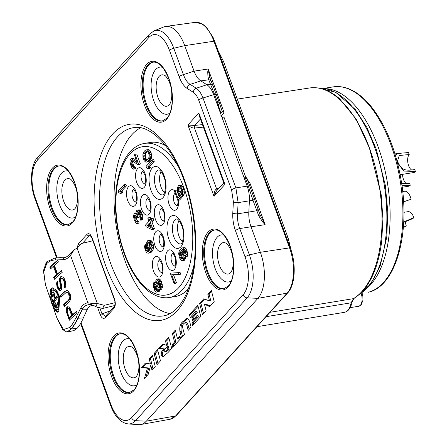 <?xml version="1.0" encoding="UTF-8"?>
<svg xmlns="http://www.w3.org/2000/svg" width="447" height="447" viewBox="0 0 447 447"><rect width="100%" height="100%" fill="white"/><g stroke="black" fill="none" stroke-linecap="round" stroke-linejoin="round"><path stroke-width="0.67" d="M353.963 298.456L352.091 302.144A1.984 1.039 -168.5 0 1 351.113 302.809L353.443 298.646A1.984 1.693 -120.9 0 0 353.963 298.456C368.646 288.946 377.894 269.943 381.699 241.447L382.928 218.745L381.19 194.73L369.39 147.896A108.504 53.595 81 0 1 353.443 298.646L270.055 312.297M369.39 147.896L356.052 118.947L339.435 98.603C329.5 90.121 319.538 86.584 309.542 87.986A108.504 53.595 81 0 1 369.39 147.896M403.563 201.871L411.123 199.211L403.669 201.809M402.697 191.551L404.596 191.249A10.672 5.269 81 0 1 411.123 199.211M403.898 212.319L407.955 211.671A10.672 5.269 81 0 1 413.855 217.56L412.967 218.533L403.675 222.332M405.334 221.237A8.437 4.168 -99 0 0 406.289 225.886L405.407 226.858L403.35 227.283M403.412 226.528L406.289 225.886M403.691 222.019L413.855 217.56M395.36 155.204L397.595 153.511L408.491 152.533L409.217 154.522L399.272 155.506L397.472 161.188C401.015 169.268 404.144 171.391 414.715 169.536L415.442 171.525L403.786 171.039L397.456 162.736M409.217 154.522A8.437 4.168 -99 0 0 408.625 165.703A8.437 4.168 -99 0 0 411.558 169.944M400.143 174.716L413.643 172.57A10.672 5.269 -99 0 0 415.442 171.525M401.68 183.689L409.564 183.231L410.29 185.22L401.965 185.661M402.507 174.341A8.437 4.168 -99 0 0 403.479 179.398A8.437 4.168 -99 0 0 406.412 183.639M402.177 187.265L408.497 186.265A10.672 5.269 -99 0 0 410.29 185.22M368.384 292.237A1.984 1.727 -104.1 0 1 368.11 292.31A1.984 0.983 81 0 1 368.065 292.316A1.984 0.983 81 0 1 368.026 292.321M81.002 322.795L110.979 404.708A28.507 14.08 -99 0 0 131.541 417.654L243.107 294.83A28.507 14.08 -99 0 0 245.107 257.042L235.463 230.68C233.412 224.97 232.524 219.075 232.792 213.001L233.384 201.804L231.602 190.02L198.703 100.111C197.283 96.328 195.49 93.725 193.311 92.305L187.215 88.467A3.973 3.168 -57.8 0 1 190.154 84.382L200.809 80.901C198.082 79.113 195.836 75.861 194.071 71.14L184.734 45.639A34.743 17.159 -99 0 0 165.697 26.44A34.743 17.159 -99 0 0 163.641 26.993L154.092 30.865L149.387 34.229L37.822 157.053C30.424 164.792 29.508 184.125 35.034 198.876L56.618 257.863M198.703 100.111A3.973 1.268 -20.1 0 1 202.983 97.982C201.139 93.278 198.893 90.026 196.244 88.221L190.154 84.382C187.371 82.639 185.125 79.387 183.415 74.621L194.071 71.14L208.168 69.006L207.738 71.9L207.961 77.052A2.978 2.341 -20.7 0 1 210.14 78.421L210.14 78.426A2.978 2.341 -20.7 0 1 210.157 78.465L208.168 69.006L223.629 111.258C224.159 113.51 223.221 114.829 220.818 115.214M221.891 117.041L223.913 116.924L222.176 117.824M245.777 177.308L223.913 116.924M247.638 180.147L249.666 182.404A2.978 0.955 159.9 0 1 248.459 182.398M249.666 182.404L265.127 224.657L259.981 214.616L258.724 215.772L262.674 222.019L265.127 224.657L251.03 226.791C249.342 222.176 248.605 217.27 248.806 212.062L256.667 210.744A2.978 1.537 -19.5 0 0 257.913 208.805A2.978 1.537 -19.5 0 0 257.908 208.788L254.22 198.345M110.979 404.708A3.973 1.268 159.9 0 0 110.655 405.53C114.851 416.705 120.718 422.84 128.261 423.929L138.542 424.65A34.743 17.159 -99 0 0 140.671 424.538A34.743 17.159 -99 0 0 146.359 421.163L257.925 298.345A34.743 17.159 -99 0 0 260.361 252.298L251.03 226.791L239.743 228.546C237.96 223.802 237.217 218.89 237.519 213.817A3.973 1.369 -177 0 1 232.792 213.001M187.215 88.467C183.968 86.349 181.27 82.444 179.13 76.75L169.486 50.388A28.507 14.08 -99 0 0 148.918 37.442L37.352 160.266A28.507 14.08 -99 0 0 35.352 198.049A3.973 1.268 159.9 0 0 35.034 198.876M211.353 290.461L207.838 294.327L209.52 300.96L203.804 298.769L199.613 303.384L202.469 314.627L206.078 310.648L204.447 304.217L209.738 306.625L214.208 301.703L211.353 290.461M197.831 305.346L189.45 314.571L190.221 317.476L195.624 311.531L196.015 313.012L191.847 317.605L192.579 320.37L196.753 315.778L197.11 317.119L191.964 322.784L192.663 325.422L200.787 316.476L197.831 305.346M191.098 327.143L189.55 321.169L187.327 318.074L183.348 321.287C180.376 323.27 179.253 326.751 179.973 331.719L181.516 337.686L184.438 334.473L183.136 329.456C182.253 326.556 182.527 324.578 183.946 323.533L185.365 322.399L186.812 325.125L188.17 330.361L191.098 327.143M175.308 330.137L172.341 333.406L174.52 342.016L172.073 344.71L172.743 347.353L180.605 338.692L179.934 336.049L177.487 338.748L175.308 330.137M163.68 349.191C161.786 350.577 160.998 352.661 161.317 355.443L162.948 356.717L167.949 352.622L171.749 348.442L168.72 337.39L165.463 340.983L166.642 345.28L162.546 344.19L158.612 348.52L163.68 349.191L164.96 348.984C162.797 350.962 162.01 353.046 162.596 355.236L163.624 356.488M157.551 349.688L154.075 353.516L156.992 364.691L160.462 360.863L157.551 349.688M152.444 355.315L149.209 358.874L150.46 363.953L145.292 363.182L141.213 367.674L147.449 368.166L144.392 378.559L148.186 374.379L150.723 365.015L151.997 370.183L155.232 366.624L152.444 355.315M90.143 235.357L91.819 237.91A1.984 0.637 -20.1 0 1 91.976 237.497C90.406 233.91 88.735 232.859 86.969 234.345A1.984 1.604 42.3 0 0 89.26 235.848L90.098 235.362M79.996 245.129A1.984 1.604 -137.7 0 1 78.471 243.699L76.985 248.124M105.52 316.185L101.994 313.855A1.984 0.637 159.9 0 0 100.296 314.8C101.67 318.23 103.413 319.164 105.514 317.599A1.984 1.604 -137.7 0 1 105.738 316.007L105.52 316.18M114.013 308.246C115.549 305.966 115.712 302.898 114.499 299.043A1.984 0.637 159.9 0 0 114.343 299.451C115.27 302.071 115.242 304.468 114.248 306.642A1.984 1.604 42.3 0 0 114.013 308.246L105.514 317.599M167.038 346.743L167.832 349.627L165.2 351.918L164.63 351.275C164.831 349.28 165.63 347.772 167.038 346.743L168.318 346.542L169.111 349.425L166.48 351.711L165.2 351.918M162.607 120.947A29.781 14.712 -99 0 1 144.873 98.832A29.781 14.712 -99 0 1 148.678 64.988A29.781 14.712 81 0 1 153.26 62.155M169.927 113.052A23.82 11.767 81 0 1 160.512 111.605C151.527 103.771 148.058 81.918 154.165 71.682A23.82 11.767 81 0 1 155.735 69.475A23.82 11.767 81 0 1 162.669 67.391M169.245 104.883A15.88 7.845 81 0 1 169.156 104.978A15.88 7.845 81 0 1 166.77 106.23A15.88 7.845 81 0 1 157.132 94.691A15.88 7.845 81 0 1 159.104 76.409A15.88 7.845 -99 0 1 161.786 74.856A15.88 7.845 -99 0 1 164.435 75.308C165.295 74.928 170.508 81.605 171.357 89.512C172.296 95.06 171.788 101.452 169.296 104.833L169.156 104.978M224.014 288.745A29.781 14.712 -99 0 1 206.274 266.63A29.781 14.712 -99 0 1 210.084 232.786A29.781 14.712 81 0 1 214.666 229.954M231.334 280.85A23.82 11.767 81 0 1 221.919 279.403C212.934 271.569 209.459 249.717 215.571 239.48A23.82 11.767 81 0 1 217.136 237.273A23.82 11.767 81 0 1 224.076 235.189M230.652 272.687A15.88 7.845 81 0 1 230.557 272.776A15.88 7.845 81 0 1 228.177 274.028A15.88 7.845 81 0 1 218.538 262.49A15.88 7.845 81 0 1 220.511 244.207A15.88 7.845 -99 0 1 223.187 242.654A15.88 7.845 -99 0 1 225.841 243.107C226.696 242.727 231.915 249.404 232.758 257.31C233.697 262.858 233.194 269.25 230.697 272.631L230.557 272.776M68.33 224.74A29.781 14.712 -99 0 1 50.589 202.625A29.781 14.712 -99 0 1 54.394 168.782A29.781 14.712 81 0 1 58.976 165.949M75.644 216.845A23.82 11.767 81 0 1 66.229 215.398C57.25 207.564 53.774 185.712 59.881 175.475A23.82 11.767 81 0 1 61.451 173.268A23.82 11.767 81 0 1 68.385 171.184M74.962 208.682A15.88 7.845 81 0 1 74.873 208.771A15.88 7.845 81 0 1 72.487 210.023A15.88 7.845 81 0 1 62.854 198.485A15.88 7.845 81 0 1 64.826 180.202A15.88 7.845 -99 0 1 67.503 178.649A15.88 7.845 -99 0 1 70.157 179.102C71.012 178.722 76.225 185.399 77.074 193.305C78.013 198.854 77.51 205.246 75.012 208.626L74.873 208.771M129.731 392.539A29.781 14.712 -99 0 1 111.996 370.423A29.781 14.712 -99 0 1 115.801 336.58A29.781 14.712 81 0 1 120.383 333.747M137.05 384.643A23.82 11.767 81 0 1 127.635 383.196C118.656 375.363 115.181 353.51 121.288 343.274A23.82 11.767 81 0 1 122.858 341.067A23.82 11.767 81 0 1 129.792 338.982M136.369 376.48A15.88 7.845 81 0 1 136.279 376.57A15.88 7.845 81 0 1 133.893 377.821A15.88 7.845 81 0 1 124.26 366.283A15.88 7.845 81 0 1 126.227 348.001A15.88 7.845 -99 0 1 128.909 346.447A15.88 7.845 -99 0 1 131.558 346.9C132.418 346.52 137.631 353.197 138.481 361.103C139.419 366.652 138.911 373.044 136.419 376.424L136.279 376.57M140.587 127.82A95.295 47.069 -99 0 0 131.82 134.731A95.295 47.069 -99 0 0 118.231 236.966A95.295 47.069 -99 0 0 170.123 313.587M193.948 265.227A78.041 38.548 81 0 1 182.281 289.896A78.041 38.548 81 0 1 169.089 297.54L175.062 296.601A78.052 38.554 -99 0 0 188.26 288.958A78.052 38.554 -99 0 0 188.36 288.84M165.597 145.688A78.052 38.554 -99 0 0 150.55 142.431L144.582 143.392A78.041 38.548 81 0 1 178.23 166.401M161.088 171.531A12.656 6.252 -99 0 0 164.457 192.707M179.029 220.544A12.656 6.252 -99 0 0 182.393 241.721M150.801 248.683L149.399 245.794L149.46 242.302M159.814 287.058L158.657 284.7L158.327 281.37M157.126 289.572L156.148 287.46L155.874 284.515M182.801 258.45L181.398 255.561L181.169 253.488L181.504 252.114M147.186 160.093L145.789 158.249L145.353 155.629L145.705 153.695L147.32 151.567M150.717 226.316L148.829 225.361L149.924 224.154M120.277 193.4L121.981 193.132L122.981 192.026L121.5 191.338L126.389 185.952L125.78 184.298L124.076 184.566L118.187 191.053L118.79 192.713L120.277 193.4L121.277 192.299L119.796 191.607L124.685 186.226L124.076 184.566M138.034 164.87L139.738 164.597L140.364 163.909L136.726 153.969L135.022 154.243L134.396 154.936L137.223 162.663L131.362 158.657L130.111 160.037L130.01 161.697L130.647 164.87L131.882 167.77L133.441 169.145L134.044 168.871L133.541 167.491L132.407 166.804L130.993 162.937L131.368 160.59L132.072 160.59L138.034 164.87L138.659 164.178L135.022 154.243M136.469 160.59L133.647 158.529L131.362 158.657M133.441 169.145L135.748 168.603L135.245 167.223L134.111 166.53L133.485 165.289L132.698 162.669L132.737 161.071M140.688 220.181L142.392 219.907L142.839 218.253L142.632 215.767L141.017 211.353L139.229 209.833L137.05 210.241L136.547 210.794L135.972 212.588L136.229 214.247L134.871 213.42L134.016 213.968L133.519 216.454L134.251 219.902L135.944 223.075L136.849 223.629L137.452 223.355L136.944 221.975L135.815 221.282L135.184 220.041L134.346 216.314L134.519 215.348L135.475 215.074L137.19 217.834L137.693 217.281L136.754 213.28L137.553 211.621L138.358 211.9L139.319 213.554L140.302 216.728L140.179 218.801L140.688 220.181L140.961 219.488L140.928 216.041L139.844 212.588L138.659 210.794L137.525 210.107M136.849 223.629L139.157 223.081L138.648 221.701L137.52 221.014L136.888 219.773L136.106 217.147L136.123 215.661M137.19 217.834L138.894 217.56L139.397 217.013L138.509 214.113L138.659 212.275M148.868 251.225L147.979 250.074L147.175 247.04M147.862 253.242L150.393 252.834L151.371 252.142L153.025 249.934L153.651 247.314L153.142 244.001L152.008 241.38L150.321 240.14L147.789 240.547L146.733 242.481L146.789 245.515L147.678 248.415L149.415 250.756L147.834 251.722L146.7 251.035L145.666 248.688L145.61 245.654L145.107 244.274L144.632 246.342L144.761 248.135L146.175 252.002L147.057 252.968L148.689 253.103L150.544 251.449L151.745 248.962L151.946 247.582L151.438 244.274L150.304 241.648L148.616 240.408M174.134 283.711L174.76 283.018L171.732 274.737L179.018 274.464L178.414 272.804L171.128 273.083L170.497 273.771L174.134 283.711L175.839 283.437L176.464 282.75L173.509 274.67M179.018 274.464L180.722 274.19L180.119 272.536L171.128 273.083M159.02 289.662L161.551 289.254L162.356 287.6L162.429 286.354L161.311 281.387L160.68 280.146L159.121 278.766L156.59 279.174L156.21 279.593L155.785 280.833L155.891 283.04L154.885 282.213L153.807 282.627L153.382 283.867L153.438 286.907L154.852 290.768L156.411 292.148L157.618 291.595L157.914 288.561L159.02 289.662L160.222 289.114L160.724 286.628L160.216 283.314L158.976 280.42L157.417 279.04M156.411 292.148L158.942 291.74L159.657 289.561M185.499 256.796L187.204 256.528L187.679 254.455L187.55 252.661L186.136 248.8L184.449 247.554L181.912 247.968L179.281 250.862L178.66 253.488L179.169 256.796L180.303 259.422L181.186 260.383L182.817 260.523L183.32 259.97L183.94 257.349L183.812 255.555L182.929 252.656L181.191 250.309L182.773 249.342L184.332 250.722L185.499 256.796L185.974 254.729L185.466 251.415L184.427 249.068L182.745 247.828M181.99 260.662L184.522 260.255L185.449 258.455L185.622 256.774M183.432 254.036L185.136 253.767L184.002 251.141L182.896 250.041L183.443 249.571M148.169 168.731L149.874 168.458L150.879 167.357L149.393 166.664L154.282 161.283L153.679 159.629L151.974 159.897L146.08 166.385L146.689 168.038L148.169 168.731L149.175 167.625L147.689 166.938L152.578 161.551L151.974 159.897M146.448 162.105L148.633 161.697L150.488 160.043L151.287 158.383L151.662 156.037L151.052 152.449L149.438 149.968L148.058 149.555L145.146 150.376L144.018 151.617L142.917 154.377L142.973 157.417L144.185 160.73L145.744 162.105L146.929 161.97L148.784 160.311L149.885 157.551L149.829 154.517L149.348 152.723L147.733 150.237L146.353 149.823M151.93 229.635L153.634 229.361L154.388 228.534L151.963 221.913L153.718 219.98L153.114 218.326L151.41 218.594L149.656 220.527L148.644 217.767L147.89 218.594L148.901 221.354L145.515 225.081L146.124 226.735L151.93 229.635L152.684 228.808L150.259 222.181L152.014 220.248L151.41 218.594M150.941 219.114L150.348 217.493L148.644 217.767M181.739 194.294L180.152 191.271L179.817 188.925L180.158 187.55M182.197 195.54L183.901 195.272L184.399 192.786L183.89 189.478L182.655 186.578L181.773 185.611L180.968 185.337L178.437 185.745L177.509 187.539L177.308 188.919L177.817 192.232L179.051 195.132L179.934 196.093L177.928 198.306L175 190.299L174.375 190.992L177.805 200.373L181.069 196.786L178.442 191.54L178.286 188.232L179.292 187.125L180.42 187.813L180.951 188.779L181.84 191.679L181.588 193.886L182.197 195.54L182.694 193.059L182.566 191.266L180.951 186.852L179.264 185.606M179.213 196.887L176.705 190.031L175 190.299M177.805 200.373L179.51 200.105L182.773 196.512L182.404 195.512M126.389 185.952L124.685 186.226M121.5 191.338L119.796 191.607M122.981 192.026L121.277 192.299M147.516 243.168L148.169 242.067L149.22 242.062L150.203 243.308L150.913 245.235L150.969 248.275L149.84 249.515L148.404 248.001L147.521 245.101L147.516 243.168L149.22 242.9M159.484 283.728L159.92 286.354L159.344 288.147L158.54 287.868L157.355 286.074L156.517 282.348L157.093 280.554L157.897 280.833L159.484 283.728M154.444 287.734L154.137 284.974L154.561 283.733L155.919 284.56L157.132 287.868L156.735 290.628L155.377 289.801L154.846 288.835L154.444 287.734L156.148 287.46M180.163 251.829L181.219 251.829L181.773 252.382L182.907 255.002L182.963 258.036L181.963 259.143L181.381 259.003L180.398 257.763L179.515 254.868L179.912 252.108L180.795 251.728M147.275 160.037L146.42 160.59L145.264 160.311L144.079 158.517L143.699 157.003L143.995 153.964L146.381 151.343L148.091 152.17L149.102 154.93L148.806 157.964L147.275 160.037M151.226 227.702L147.124 225.634L149.505 223.008L151.226 227.702M140.364 163.909L138.659 164.178M132.211 160.691L131.116 160.87M132.647 161.563L130.943 161.836M132.698 162.669L130.993 162.937M133.077 164.183L131.373 164.457M133.485 165.289L131.776 165.558M134.111 166.53L132.407 166.804M134.664 167.083L132.96 167.351M135.245 167.223L133.541 167.491M135.748 168.603L134.044 168.871M133.647 158.529L131.943 158.797M139.81 209.973L138.106 210.241M140.364 210.526L138.659 210.794M141.017 211.353L139.313 211.621M141.548 212.319L139.844 212.588M142.353 214.526L140.649 214.795M142.632 215.767L140.928 216.041M142.789 217.147L141.084 217.421M142.839 218.253L141.135 218.522M142.666 219.22L140.961 219.488M138.408 211.962L137.05 212.174M138.458 213.007L136.754 213.28M138.509 214.113L136.804 214.381M138.989 215.907L137.285 216.175M139.397 217.013L137.693 217.281M135.637 215.175L134.519 215.348M136.05 216.046L134.346 216.314M136.106 217.147L134.402 217.421M136.486 218.667L134.776 218.941M136.888 219.773L135.184 220.041M137.52 221.014L135.815 221.282M138.073 221.567L136.369 221.835M138.648 221.701L136.944 221.975M139.157 223.081L137.452 223.355M136.072 213.225L134.871 213.42M136.106 213.454L135.447 213.554M151.125 240.413L149.421 240.682M152.008 241.38L150.304 241.648M152.639 242.62L150.93 242.894M153.142 244.001L151.438 244.274M153.522 245.52L151.818 245.789M153.651 247.314L151.946 247.582M153.45 248.694L151.745 248.962M153.025 249.934L151.321 250.208M152.248 251.175L150.544 251.449M151.371 252.142L149.667 252.415M150.393 252.834L148.689 253.103M146.683 244.023L145.107 244.274M146.789 245.464L145.61 245.654M147.007 246.37L145.437 246.621M147.192 247.454L145.487 247.722M147.37 248.42L145.666 248.688M147.979 250.074L146.27 250.342M148.404 250.761L146.7 251.035M148.655 251.365L147.253 251.588M149.382 242.224L147.789 242.481M149.169 243.727L147.465 243.995M149.225 244.827L147.521 245.101M149.399 245.794L147.694 246.068M150.108 247.727L148.404 248.001M150.538 248.415L148.834 248.688M150.617 249.046L149.387 249.242M148.801 241.961L148.169 242.067M180.119 272.536L178.414 272.804M176.464 282.75L174.76 283.018M158.467 289.175L157.987 289.248M159.618 290.22L157.914 290.494M159.322 291.327L157.618 291.595M158.942 291.74L157.238 292.008M155.807 281.956L154.181 282.213M155.807 282.068L154.885 282.213M155.841 282.582L155.562 282.627M159.802 279.179L158.098 279.453M160.68 280.146L158.976 280.42M161.311 281.387L159.607 281.66M161.92 283.046L160.216 283.314M162.3 284.56L160.596 284.834M162.429 286.354L160.724 286.628M162.356 287.6L160.646 287.868M161.931 288.84L160.222 289.114M161.551 289.254L159.847 289.527M157.797 280.8L156.718 280.967M158.221 282.079L156.517 282.348M158.378 283.459L156.673 283.728M158.657 284.7L156.953 284.974M159.059 285.806L157.355 286.074M159.59 286.773L157.886 287.041M159.724 287.684L158.54 287.868M155.869 286.22L154.165 286.488M156.551 288.566L154.846 288.835M157.081 289.533L155.377 289.801M156.981 290.36L156.154 290.494M155.148 283.873L154.31 284.007M155.841 284.7L154.137 284.974M187.477 255.835L185.773 256.109M182.929 249.381L182.292 249.482M183.147 249.761L181.443 250.035M182.896 250.041L181.191 250.309M184.002 251.141L182.298 251.415M184.633 252.387L182.929 252.656M185.002 255.366L183.812 255.555M185.645 257.075L183.94 257.349M185.449 258.455L183.745 258.729M185.024 259.701L183.32 259.97M184.522 260.255L182.817 260.523M185.254 247.834L183.549 248.102M186.136 248.8L184.427 249.068M186.762 250.041L185.058 250.309M187.17 251.141L185.466 251.415M187.55 252.661L185.846 252.935M187.679 254.455L185.974 254.729M181.275 251.89L179.912 252.108M181.342 252.527L179.638 252.795M181.169 253.488L179.465 253.762M181.219 254.594L179.515 254.868M181.398 255.561L179.694 255.829M182.102 257.494L180.398 257.763M182.532 258.182L180.828 258.455M182.616 258.807L181.381 259.003M154.282 161.283L152.578 161.551M149.393 166.664L147.689 166.938M150.879 167.357L149.175 167.625M149.359 161.283L147.655 161.557M150.488 160.043L148.784 160.311M148.633 161.697L146.929 161.97M148.762 149.555L147.057 149.823M149.438 149.968L147.733 150.237M150.321 150.935L148.616 151.203M151.052 152.449L149.348 152.723M151.533 154.243L149.829 154.517M151.662 156.037L149.957 156.31M151.589 157.283L149.885 157.551M151.287 158.383L149.583 158.657M151.013 159.076L149.309 159.344M147.231 151.622L145.526 151.896M146.353 152.589L144.649 152.863M145.705 153.695L143.995 153.964M145.353 155.629L143.649 155.897M145.409 156.729L143.699 157.003M145.789 158.249L144.079 158.517M146.415 159.49L144.711 159.763M146.968 160.043L145.264 160.311M153.718 219.98L152.014 220.248M151.963 221.913L150.259 222.181M154.388 228.534L152.684 228.808M148.829 225.361L147.124 225.634M181.856 194.613L180.359 194.853M181.286 193.892L179.582 194.166M182.773 196.512L181.069 196.786M181.773 185.611L180.068 185.885M182.655 186.578L180.951 186.852M183.281 187.818L181.577 188.092M183.89 189.478L182.186 189.746M184.27 190.992L182.566 191.266M184.399 192.786L182.694 193.059M184.198 194.166L182.493 194.439M179.448 187.164L178.811 187.265M179.929 187.321L178.565 187.539M179.99 187.958L178.286 188.232M179.817 188.925L178.113 189.198M179.873 190.031L178.169 190.299M180.152 191.271L178.442 191.54M180.756 192.925L179.051 193.199M235.463 230.68A3.973 1.268 -20.1 0 1 239.743 228.546L249.392 254.913L260.361 252.298L289.555 247.878L213.929 41.219A1.486 0.475 -20.1 0 1 214.716 41.359L212.945 37.084L206.173 26.96L202.474 24.032L195.222 22.35L165.697 26.44M220.349 112.84L220.829 112.756C222.014 112.594 222.422 111.996 222.053 110.968L219.175 102.374A1.984 1.771 -18.5 0 0 219.159 102.329L217.56 101.972L208.749 79.79L200.809 80.901L206.9 84.74C209.626 86.528 211.867 89.78 213.638 94.501L247.174 186.131C248.878 190.919 249.622 195.831 249.398 200.865L248.806 212.062L237.519 213.817L238.111 202.62L235.887 187.885A3.973 1.268 159.9 0 0 231.602 190.02M258.724 215.772L252.968 200.267L248.292 185.963A2.978 0.955 -20.1 0 1 249.867 186.243L247.051 178.549L245.498 178.319L248.292 185.963L235.887 187.885L202.983 97.982L214.761 94.334A2.978 0.955 -20.1 0 1 216.337 94.613L213.113 86.02A2.978 2.766 -21.6 0 0 213.085 85.936L211.325 81.494A2.978 2.766 -21.6 0 1 211.353 81.578L210.157 78.465M232.116 144.984L232.719 146.644M228.68 135.603L229.367 137.246M257.908 208.788L259.986 214.633M219.159 102.329L213.085 85.936A2.978 2.766 -21.6 0 0 210.509 84.237L206.9 84.74L196.244 88.221A3.973 3.168 122.2 0 0 193.311 92.305M219.175 102.38A1.984 1.771 -18.5 0 1 218.097 104.587L220.829 112.756A1.984 1.017 -99.5 0 0 220.6 113.516M223.629 111.258A2.978 0.955 -20.1 0 1 222.058 110.99M208.615 72.241A2.978 1.849 -177.9 0 0 207.738 71.9M210.14 78.421L211.325 81.494A2.978 2.766 -21.6 0 0 208.749 79.79L207.961 77.052M169.486 50.388A3.973 1.268 -20.1 0 1 173.766 48.254L183.415 74.621A3.973 1.268 159.9 0 0 179.13 76.75M263.249 221.533L262.674 222.019M194.344 128.071A1.984 0.777 84 0 1 194.484 125.456L187.896 125.004L198.831 112.968L199.183 115.628L223.958 183.331L224.953 184.348L214.018 196.384L187.896 125.004C190.221 127.071 192.366 128.093 194.344 128.071L194.506 128.06A1.984 0.777 84 0 1 194.646 125.439L202.474 124.618M217.499 189.858A1.984 0.888 73.7 0 1 216.767 188.891L218.963 188.248M194.484 125.456L200.44 119.058M223.807 182.918L216.471 190.992L214.018 196.384C214.035 192.244 214.906 189.763 216.622 188.941L194.506 128.06L203.391 127.127M217.421 189.947A1.984 0.888 73.7 0 1 216.622 188.941M211.593 291.399L209.118 294.126L210.8 300.758L209.52 300.96M207.838 294.327L209.118 294.126M204.447 304.217L205.726 304.016L210.241 306.066M199.613 303.384L200.893 303.178L203.508 313.481M204.614 299.082L200.893 303.178M198.077 306.279L190.729 314.364L191.255 316.342M196.753 315.778L198.032 315.576L198.384 316.917L193.238 322.583L193.691 324.282M195.624 311.531L196.903 311.33L197.295 312.805L193.126 317.398L193.612 319.236M186.645 322.192L188.092 324.919L189.204 329.221M187.902 318.124L184.628 321.08C181.655 323.069 180.532 326.55 181.253 331.518L182.555 336.546M175.548 331.082L173.62 333.205L175.8 341.81L173.352 344.508L173.782 346.207M180.175 336.993L178.766 338.541L177.487 338.748M168.977 338.318L166.737 340.776L167.921 345.078L166.642 345.28M163.429 344.425L159.892 348.314L164.96 348.984M157.791 350.627L155.355 353.309L158.026 363.551M152.673 356.259L150.488 358.667L151.74 363.746L150.46 363.953M150.723 365.015L152.002 364.808L153.042 369.032M146.258 363.327L142.487 367.473L148.728 367.965L146.197 376.575M189.45 314.571L190.729 314.364M191.964 322.784L193.238 322.583M197.11 317.119L198.384 316.917M191.847 317.605L193.126 317.398M196.015 313.012L197.295 312.805M172.341 333.406L173.62 333.205M172.073 344.71L173.352 344.508M174.52 342.016L175.8 341.81M165.463 340.983L166.737 340.776M161.317 355.443L162.596 355.236M158.612 348.52L159.892 348.314M167.832 349.627L169.111 349.425M154.075 353.516L155.355 353.309M149.209 358.874L150.488 358.667M147.449 368.166L148.728 367.965M141.213 367.674L142.487 367.473M115.008 302.697L104.252 305.312L97.351 303.513L93.775 303.709L88.277 304.793L87.891 302.787L93.775 303.709M92.864 240.765L81.628 243.492L77.068 248.079L74.085 249.901L70.525 255.338L69.704 254.041C67.827 256.388 65.737 257.612 63.446 257.718L55.026 257.969L46.399 261.976L43.426 270.742L45.426 284.689L56.992 318.208L63.541 329.579L69.888 327.4C72.084 324.963 74.196 321.527 76.23 317.091L80.778 307.977C82.516 304.983 84.885 303.25 87.891 302.787L70.525 255.338C68.279 258.109 65.81 259.562 63.111 259.701L55.316 259.947C51.74 260.093 48.84 261.378 46.617 263.808L43.772 271.938L45.426 284.689M114.773 305.513L102.598 308.475L104.252 305.312M77.068 248.079L97.351 303.513L95.697 306.676L102.598 308.475M95.697 306.676L93.63 305.407M94.082 305.675L88.908 304.737M69.704 254.041L74.085 249.901M51.411 290.846L51.936 302.463L54.372 308.184L56.942 310.168L58.144 309.24L58.78 297.456L56.11 291.768L52.78 289.891L51.411 290.846M54.925 307.184L54.713 307.044C55.216 307.117 55.204 306.536 54.679 305.301L53.64 303.479A79.41 25.418 -20.1 0 1 57.4 297.903L56.886 295.964M55.065 306.988L54.713 307.044L51.746 299.3L51.858 298.389L52.45 299.496L52.964 301.636A79.41 25.418 -20.1 0 1 56.73 296.059L57.071 296.009M56.495 308.145L56.065 308.123C57.283 308.301 58.065 306.955 58.417 304.077L57.758 302.558L56.104 306.111L55.719 303.664L55.104 302.563L54.925 303.485L55.657 303.368M56.121 306.111L56.803 308.005L56.065 308.123L55.523 307.022L54.925 303.485M52.215 296.992C51.936 297.775 51.662 297.434 51.388 295.97C51.427 293.154 52.193 291.807 53.685 291.93L54.266 293.025L54.478 297.512L53.847 296.411L53.511 293.964L52.025 297.495M53.165 291.925L53.685 291.93M69.324 317.711A79.41 25.418 -20.1 0 1 71.643 315.515L69.52 309.715L70.252 309.598L72.375 315.398A78.566 25.149 159.9 0 0 70.05 317.593L69.324 317.711L67.206 311.911L67.43 309.207A79.41 25.418 -20.1 0 1 67.894 308.765L68.48 308.631L69.52 309.715M58.82 311.084L57.395 312.19L54.411 309.799L51.517 302.926L49.84 294.83L50.74 289.002L52.4 287.857L56.478 290.092L59.719 296.925L58.82 311.084M69.285 320.264L66.184 311.268L66.759 307.374A79.41 25.418 -20.1 0 1 67.38 306.787L68.955 306.977L69.905 307.754L72.643 314.621A79.41 25.418 -20.1 0 1 76.487 311.453L77.158 313.286A79.41 25.418 -20.1 0 0 69.285 320.264M65.133 290.986A79.41 25.418 -20.1 0 0 60.239 295.545L60.904 297.378A79.41 25.418 -20.1 0 1 65.804 292.819L67.402 292.679L68.743 294.361L69.414 298.171L68.486 300.144A79.41 25.418 -20.1 0 0 63.586 304.698L64.256 306.53A79.41 25.418 -20.1 0 1 69.156 301.976L70.458 299.702L70.771 297.875L70.347 294.668L68.313 291.159L67.106 290.544L65.871 290.868A78.566 25.149 159.9 0 0 60.96 295.428L61.468 296.808M63.608 280.325L64.759 284.136L64.105 286.264L64.776 288.097L66 285.51L65.653 281.85L64.01 278.034L63.172 277.118L61.004 276.503A79.41 25.418 -20.1 0 0 60.11 277.252L59.406 280.28L60.758 286.365L60.412 288.321A79.41 25.418 -20.1 0 0 60.099 288.611L59.529 288.745L58.417 287.354L57.747 285.521L57.825 282.962L57.155 281.129L56.562 283.37L56.998 286.695L58.875 290.226L59.904 290.868L60.619 290.589A79.41 25.418 -20.1 0 1 61.239 290.002L61.977 287.298L60.641 281.208L60.954 278.934A79.41 25.418 -20.1 0 1 61.496 278.487L62.971 279.252L63.608 280.325L64.351 280.208L65.502 284.018L64.843 286.147L65.284 287.348M53.389 266.222A79.41 25.418 -20.1 0 0 50.522 268.993L49.852 267.161A79.41 25.418 -20.1 0 1 57.724 260.182L58.395 262.015A79.41 25.418 -20.1 0 0 54.383 265.334L57.507 273.877A79.41 25.418 -20.1 0 1 61.524 270.558L62.194 272.391A79.41 25.418 -20.1 0 0 54.316 279.369L53.646 277.537A79.41 25.418 -20.1 0 1 56.518 274.765L53.389 266.222L54.115 266.105L57.244 274.654A78.566 25.149 159.9 0 0 54.372 277.425L54.875 278.799M53.081 301.619L53.674 303.418M53.958 304.15L55.07 306.363M52.964 301.636L53.707 301.518A78.566 25.149 159.9 0 1 57.255 296.188M55.663 303.396L55.847 304.48M57.484 303.072L58.211 302.954L56.836 305.999L56.104 306.111M53.545 291.913L52.226 296.529M53.511 293.964L54.238 293.847L54.735 296.886M52.774 287.829L51.472 288.885L50.584 294.607M54.288 308.05L57.758 312.084M52.78 289.891L53.506 289.773L56.825 291.64L59.501 297.333L58.875 309.128L56.942 310.168M76.621 311.816A78.566 25.149 159.9 0 0 73.375 314.509L72.643 314.621M68.089 306.692A78.566 25.149 159.9 0 0 67.486 307.262L66.91 311.157L69.844 319.694M68.48 308.631L69.207 308.514L70.252 309.598M66.882 290.421L65.871 290.868M66.631 292.522L68.145 292.562L68.849 293.176L69.933 295.467L70.151 298.054L69.218 300.026A78.566 25.149 159.9 0 0 64.312 304.586L64.815 305.96M61.496 278.487L63.005 278.526L64.351 280.208M61.597 276.509A78.566 25.149 159.9 0 0 60.842 277.14L60.138 280.163L61.49 286.248L61.138 288.203A78.566 25.149 159.9 0 0 60.826 288.499L59.529 288.745M57.54 281.755L57.305 284.907L57.724 286.577L58.87 289.181L60.63 290.751M61.658 270.921A78.566 25.149 159.9 0 0 58.239 273.76L57.507 273.877M57.859 260.545A78.566 25.149 159.9 0 0 50.572 267.049L51.081 268.423M66.603 312.939L67.329 312.822M66.184 311.268L66.91 311.157M66.167 309.615L66.894 309.497M66.419 308.117L67.145 308.005M66.759 307.374L67.486 307.262M67.38 306.787L68.056 306.681M71.643 315.515L72.375 315.398M69.022 308.95L69.754 308.832M63.586 304.698L64.312 304.586M68.486 300.144L69.218 300.026M69.089 299.239L69.827 299.121M69.414 298.171L70.151 298.054M69.453 296.953L70.19 296.836M69.19 295.584L69.933 295.467M68.743 294.361L69.486 294.243M68.112 293.293L68.849 293.176M67.402 292.679L68.145 292.562M60.239 295.545L60.96 295.428M58.875 290.226L59.602 290.114M58.144 289.298L58.87 289.181M57.557 288.22L58.283 288.103M56.998 286.695L57.724 286.577M56.579 285.024L57.305 284.907M56.562 283.37L57.289 283.253M56.814 281.873L57.395 281.783M60.099 288.611L60.826 288.499M60.412 288.321L61.138 288.203M60.77 287.572L61.502 287.46M60.758 286.365L61.49 286.248M60.585 285.298L61.317 285.186M59.915 283.471L60.647 283.353M59.524 281.794L60.25 281.677M59.406 280.28L60.138 280.163M59.635 278.464L60.367 278.347M60.11 277.252L60.842 277.14M64.105 286.264L64.843 286.147M64.541 285.504L65.279 285.387M64.759 284.136L65.502 284.018M64.502 282.767L65.245 282.649M62.971 279.252L63.714 279.135M62.267 278.643L63.005 278.526M53.646 277.537L54.372 277.425M56.518 274.765L57.244 274.654M49.852 267.161L50.572 267.049M56.992 318.208L62.686 329.623L66.927 332.087L70.961 329.093C73.263 326.545 75.504 322.93 77.677 318.253L82.27 309.173C83.751 306.642 85.751 305.178 88.277 304.793M66.927 332.087L73.9 330.584L77.376 328.053C79.482 325.712 81.471 322.332 83.338 317.918L87.344 309.274C88.757 306.664 90.752 305.323 93.334 305.245M63.91 257.69L55.607 257.941L55.316 259.947M55.031 257.969L61.267 257.606M58.998 257.846L55.869 257.925M67.078 332.048L71.263 329.048C73.559 326.5 75.789 322.896 77.94 318.242L82.505 309.179C84.103 306.435 86.299 304.966 89.093 304.759L89.093 304.759M352.091 302.144C350.66 308.296 348.045 311.704 344.246 312.369A21.098 10.421 81 0 0 351.113 302.809L266.066 316.688M359.762 294.109A106.213 52.461 -99 0 0 382.883 177.314A106.213 52.461 -99 0 0 319.164 88.143M325.595 88.64A104.229 51.483 81 0 1 385.554 172.911A104.229 51.483 81 0 1 367.998 287.276M361.182 293.411A9.432 4.66 81 0 1 360.327 305.351A9.432 4.66 81 0 1 358.734 306.273L350.169 307.637M333.155 86.897C341.385 85.662 349.666 87.998 358.002 93.909C362.875 97.39 367.54 101.95 372.005 107.598C386.448 126.484 396.232 151.125 401.345 181.51C410.363 234.602 395.478 286.555 368.239 292.282A1.984 1.984 0 0 1 368.065 292.316L368.11 292.31A104.229 51.483 -99 0 0 399.992 179.482A104.229 51.483 -99 0 0 333.155 86.897L323.902 88.366M291.5 251.516L288.103 237.983A1.687 0.542 159.9 0 0 286.656 237.949M288.103 237.983L223.466 61.356A1.687 0.542 159.9 0 0 222.019 61.323M154.092 30.865A32.402 16.003 -99 0 1 173.766 48.254L184.734 45.639L213.929 41.219A34.145 16.863 -99 0 0 195.222 22.35M131.541 417.654A3.973 3.207 42.3 0 0 135.547 420.683L146.359 421.163L175.593 415.95A1.486 1.201 42.3 0 0 176.185 415.632L170 419.269A34.145 16.863 -99 0 0 175.593 415.95L287.158 293.131A34.145 16.863 -99 0 0 289.555 247.878A1.486 0.475 -20.1 0 1 290.343 248.018L214.716 41.359M243.107 294.83A3.973 3.207 42.3 0 0 247.118 297.858L257.925 298.345L287.158 293.131A1.486 1.201 42.3 0 0 287.756 292.813C295.182 285.275 296.411 263.926 290.343 248.018M35.352 198.049L57.222 257.818M166.686 119.131A30.77 15.198 81 0 1 144.487 105.157A30.77 15.198 81 0 1 146.65 64.374A30.77 15.198 81 0 1 168.849 78.342A30.77 15.198 81 0 1 166.686 119.131M228.093 286.929A30.77 15.198 81 0 1 205.894 272.955A30.77 15.198 81 0 1 208.056 232.172A30.77 15.198 81 0 1 230.25 246.146A30.77 15.198 81 0 1 228.093 286.929M72.403 222.924A30.77 15.198 81 0 1 50.209 208.95A30.77 15.198 81 0 1 52.366 168.167A30.77 15.198 81 0 1 74.565 182.136A30.77 15.198 81 0 1 72.403 222.924M133.809 390.723A30.77 15.198 81 0 1 111.616 376.748A30.77 15.198 81 0 1 113.773 335.965A30.77 15.198 81 0 1 135.972 349.94A30.77 15.198 81 0 1 133.809 390.723M112.627 134.044A99.268 49.03 81 0 1 184.225 179.113A99.268 49.03 81 0 1 177.263 310.671A99.268 49.03 81 0 1 105.66 265.607A99.268 49.03 81 0 1 112.627 134.044M78.471 243.699L86.969 234.345M100.296 314.8L97.496 307.145M91.976 237.497L114.499 299.043M198.831 112.968L224.953 184.348M162.194 121.025A29.781 14.712 81 0 1 144.13 99.396A29.781 14.712 81 0 1 147.823 65.122A29.781 14.712 81 0 1 152.846 62.206C158.568 61.317 163.971 67.033 169.05 79.348C174.319 93.546 172.777 112.543 166.804 118.326L162.194 121.025M223.601 288.823A29.781 14.712 81 0 1 205.531 267.194A29.781 14.712 81 0 1 209.23 232.921A29.781 14.712 81 0 1 214.247 230.004C219.974 229.121 225.372 234.831 230.456 247.146C235.72 261.344 234.183 280.342 228.21 286.125L223.601 288.823M67.916 224.819A29.781 14.712 81 0 1 49.846 203.189A29.781 14.712 81 0 1 53.545 168.916A29.781 14.712 81 0 1 58.563 165.999C64.284 165.111 69.687 170.827 74.766 183.141C80.035 197.339 78.493 216.337 72.52 222.12L67.916 224.819M129.323 392.617A29.781 14.712 81 0 1 111.253 370.988A29.781 14.712 81 0 1 114.946 336.714A29.781 14.712 81 0 1 119.969 333.797C125.691 332.914 131.094 338.625 136.173 350.94C141.442 365.138 139.9 384.135 133.927 389.918L129.323 392.617M117.326 137.033A95.295 47.069 81 0 1 133.39 127.702C149.466 124.003 172.637 146.08 184.823 182.499C192.087 203.765 195.546 225.629 195.216 248.091C194.998 258.338 193.909 267.82 191.947 276.525C188.763 290.22 184.024 300.535 177.733 307.463C173.212 312.347 168.407 315.169 163.317 315.928A95.295 47.069 81 0 1 105.498 246.71A95.295 47.069 81 0 1 117.326 137.033M162.926 194.909A12.656 6.252 81 0 1 155.249 185.717A12.656 6.252 81 0 1 156.819 171.151A12.656 6.252 81 0 1 158.953 169.91C158.294 169.681 160.926 169.391 163.853 176.71C166.943 183.533 164.82 194.406 163.412 194.534L162.926 194.909M152.114 168.161A16.628 8.214 81 0 1 164.11 175.71A16.628 8.214 81 0 1 162.943 197.747A16.628 8.214 81 0 1 150.952 190.198A16.628 8.214 81 0 1 152.114 168.161M129.881 154.081A75.062 37.079 81 0 1 184.024 188.165A75.062 37.079 81 0 1 178.761 287.65A75.062 37.079 81 0 1 124.612 253.572A75.062 37.079 81 0 1 129.881 154.081M170.056 217.175A16.628 8.214 81 0 1 182.046 224.724A16.628 8.214 81 0 1 180.879 246.761A16.628 8.214 81 0 1 168.888 239.212A16.628 8.214 81 0 1 170.056 217.175M178.521 200.262A10.421 5.146 81 0 1 176.688 209.252A10.421 5.146 81 0 1 169.167 204.519A10.421 5.146 81 0 1 169.899 190.707A10.421 5.146 81 0 1 174.559 190.785M156.232 205.754A10.421 5.146 81 0 1 163.747 210.487A10.421 5.146 81 0 1 163.015 224.299A10.421 5.146 81 0 1 155.5 219.572A10.421 5.146 81 0 1 156.232 205.754M137.508 168.754A10.421 5.146 81 0 1 145.029 173.486A10.421 5.146 81 0 1 144.297 187.299A10.421 5.146 81 0 1 136.776 182.566A10.421 5.146 81 0 1 137.508 168.754M128.451 186.779A10.421 5.146 81 0 1 135.972 191.512A10.421 5.146 81 0 1 135.24 205.324A10.421 5.146 81 0 1 127.719 200.591A10.421 5.146 81 0 1 128.451 186.779M142.397 195.523A10.421 5.146 81 0 1 149.918 200.256A10.421 5.146 81 0 1 149.186 214.068A10.421 5.146 81 0 1 141.665 209.336A10.421 5.146 81 0 1 142.397 195.523M155.685 231.82A10.421 5.146 81 0 1 163.2 236.552A10.421 5.146 81 0 1 162.468 250.365A10.421 5.146 81 0 1 154.953 245.632A10.421 5.146 81 0 1 155.685 231.82M167.564 250.89A10.421 5.146 81 0 1 175.084 255.617A10.421 5.146 81 0 1 174.352 269.435A10.421 5.146 81 0 1 166.832 264.702A10.421 5.146 81 0 1 167.564 250.89M154.31 257.427A10.421 5.146 81 0 1 161.825 262.16A10.421 5.146 81 0 1 161.093 275.978A10.421 5.146 81 0 1 153.578 271.245A10.421 5.146 81 0 1 154.31 257.427M174.755 220.164A12.656 6.252 81 0 1 176.889 218.924C176.23 218.7 178.861 218.404 181.789 225.724C184.879 232.546 182.756 243.419 181.348 243.548L180.862 243.922A12.656 6.252 81 0 1 173.185 234.731A12.656 6.252 81 0 1 174.755 220.164M177.308 205.821A6.454 3.185 81 0 1 173.71 200.725A6.454 3.185 81 0 1 174.604 193.696A6.454 3.185 81 0 1 175.19 193.233M163.636 220.868A6.454 3.185 81 0 1 160.037 215.778A6.454 3.185 81 0 1 160.931 208.743A6.454 3.185 81 0 1 161.63 208.229M144.917 183.868A6.454 3.185 81 0 1 141.313 178.772A6.454 3.185 81 0 1 142.213 171.743A6.454 3.185 81 0 1 142.906 171.229M135.86 201.893A6.454 3.185 81 0 1 132.262 196.797A6.454 3.185 81 0 1 133.156 189.768A6.454 3.185 81 0 1 133.849 189.249M149.806 210.638A6.454 3.185 81 0 1 146.208 205.542A6.454 3.185 81 0 1 147.102 198.513A6.454 3.185 81 0 1 147.795 197.993M163.088 246.934A6.454 3.185 81 0 1 159.49 241.838A6.454 3.185 81 0 1 160.384 234.809A6.454 3.185 81 0 1 161.082 234.295M174.973 266.004A6.454 3.185 81 0 1 171.374 260.908A6.454 3.185 81 0 1 172.268 253.879A6.454 3.185 81 0 1 172.961 253.36M161.713 272.541A6.454 3.185 81 0 1 158.115 267.451A6.454 3.185 81 0 1 159.009 260.422A6.454 3.185 81 0 1 159.708 259.903M128.261 423.929A32.402 16.003 -99 0 0 135.547 420.683L247.118 297.858A32.402 16.003 -99 0 0 249.392 254.913A3.973 1.268 -20.1 0 0 245.107 257.042M233.384 201.804A3.973 1.369 3 0 0 238.111 202.62L252.968 200.267A2.978 1.537 -19.5 0 0 254.214 198.328A2.978 1.537 -19.5 0 0 254.203 198.306L247.051 178.549C246.331 177.425 245.453 176.99 244.414 177.224A1.984 1 82.3 0 0 244.213 177.297M222.053 110.968L219.186 102.419M216.443 102.162L217.56 101.972A1.984 1.017 80.5 0 1 217.544 104.43L217.287 104.469M218.097 104.587L217.544 104.43M148.918 37.442A3.973 3.207 -137.7 0 1 149.387 34.229M37.352 160.266A3.973 3.207 -137.7 0 1 37.822 157.053M244.369 178.476L245.498 178.319A1.984 1 82.3 0 0 244.431 177.219M186.812 325.125L188.092 324.919M179.973 331.719L181.253 331.518M183.348 321.287L184.628 321.08M92.976 305.245L89.942 304.485M63.111 259.701L63.446 257.718M51.746 299.3L52.383 299.199M55.523 307.022L56.261 306.905M53.847 296.411L54.579 296.3M51.388 295.97L52.131 295.853M80.778 307.977L82.27 309.173L87.344 309.274M46.617 263.808L46.399 261.976M69.888 327.4L70.961 329.093L77.376 328.053M83.338 317.918L77.677 318.253L76.23 317.091M110.454 310.816L101.994 313.855L99.748 307.732M82.511 243.28L89.26 235.848L90.562 235.709M309.542 87.986L237.279 99.105M344.246 312.369L256.975 326.696M319.108 88.137L335.725 92.278L355.421 109.632L366.803 127.378L376.195 148.98L385.308 185.231L387.784 211.705L386.772 236.999L380.146 266.121L370.926 283.689L359.282 294.539M362.148 293.26L362.847 296.059L362.97 300.244L361.148 304.921L358.734 306.273M394.975 153.924L397.595 153.511M223.466 61.356L218.097 50.6M176.185 415.632L287.756 292.813M170 419.269L140.671 424.538M80.622 323.46L110.655 405.53M169.089 297.54C157.232 299.367 145.722 290.628 139.017 281.571C128.328 267.496 121.103 249.27 117.343 226.892C112.314 196.367 117.36 165.446 130.233 151.673C134.43 147.063 139.207 144.303 144.582 143.392M178.007 200.34L178.04 202.837L177.152 206.045M162.021 208.112L161.412 208.062L163.585 211.761C165.066 214.264 164.077 221.282 163.49 221.092L163.485 221.097M143.297 171.112L142.688 171.061L144.867 174.76C146.348 177.263 145.353 184.276 144.767 184.091L144.761 184.091M134.245 189.137L133.631 189.087L135.81 192.78C137.29 195.289 136.301 202.301 135.709 202.111L135.704 202.117M148.192 197.881L147.577 197.831L149.756 201.524C151.237 204.033 150.248 211.045 149.656 210.855L149.65 210.861M161.473 234.178L160.864 234.127L163.038 237.821C164.518 240.33 163.529 247.342 162.943 247.152L162.937 247.157M173.358 253.248L172.743 253.198C172.738 252.639 173.464 253.868 174.922 256.891C176.403 259.4 175.414 266.412 174.822 266.222L174.816 266.228M160.099 259.785L159.49 259.735L161.663 263.434C163.144 265.937 162.155 272.955 161.568 272.765L161.563 272.771M259.986 214.627L249.867 186.243M219.175 102.374L216.337 94.613M243.933 177.286L244.414 177.224M185.365 322.388L186.645 322.186M91.819 237.91L114.343 299.451M114.248 306.642L105.749 315.995"/></g></svg>
